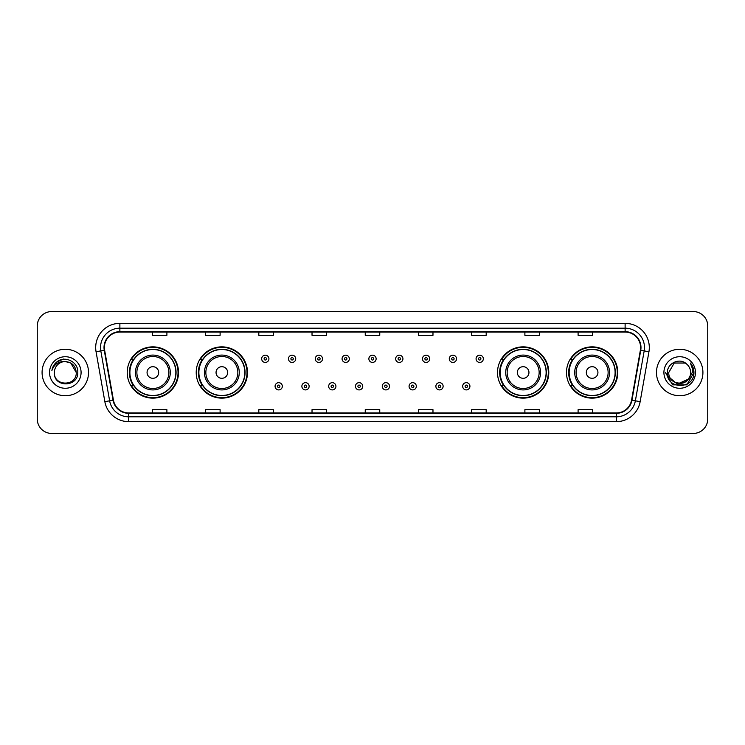 <?xml version="1.0" encoding="UTF-8"?>
<svg xmlns="http://www.w3.org/2000/svg" width="745" height="745" viewBox="0 0 745 745"><rect width="100%" height="100%" fill="white"/><g stroke="black" fill="none" stroke-linecap="round" stroke-linejoin="round"><path stroke-width="1.12" d="M566.489 372.5A25.637 25.637 0 0 0 592.126 398.137A25.637 25.637 0 0 0 617.773 372.5A25.637 25.637 0 0 0 592.126 346.863A25.637 25.637 0 0 0 566.489 372.5M497.502 372.5A25.637 25.637 0 0 0 523.148 398.137A25.637 25.637 0 0 0 548.786 372.5A25.637 25.637 0 0 0 523.148 346.863A25.637 25.637 0 0 0 497.502 372.5M196.214 372.5A25.637 25.637 0 0 0 221.852 398.137A25.637 25.637 0 0 0 247.498 372.5A25.637 25.637 0 0 0 221.852 346.863A25.637 25.637 0 0 0 196.214 372.5M127.227 372.5A25.637 25.637 0 0 0 152.874 398.137A25.637 25.637 0 0 0 178.511 372.5A25.637 25.637 0 0 0 152.874 346.863A25.637 25.637 0 0 0 127.227 372.5M133.383 385.565A23.458 23.458 0 0 1 133.383 359.435M202.361 385.565A23.458 23.458 0 0 1 202.361 359.435M503.657 385.565A23.458 23.458 0 0 1 503.657 359.435M572.635 385.565A23.458 23.458 0 0 1 572.635 359.435M37.25 326.059L37.25 418.941A14.509 14.509 0 0 0 51.759 433.45L693.241 433.45A14.509 14.509 0 0 0 707.75 418.941L707.75 326.059A14.509 14.509 0 0 0 693.241 311.55L51.759 311.55A14.509 14.509 0 0 0 37.25 326.059L37.25 418.941M42.083 372.5A23.225 23.225 0 0 0 65.309 395.725A23.225 23.225 0 0 0 88.525 372.5A23.225 23.225 0 0 0 65.309 349.275A23.225 23.225 0 0 0 42.083 372.5A23.225 23.225 0 0 0 65.309 395.725A23.225 23.225 0 0 0 88.525 372.5A23.225 23.225 0 0 0 65.309 349.275A23.225 23.225 0 0 0 42.083 372.5M656.475 372.5A23.225 23.225 0 0 0 679.691 395.725A23.225 23.225 0 0 0 702.917 372.5A23.225 23.225 0 0 0 679.691 349.275A23.225 23.225 0 0 0 656.475 372.5A23.225 23.225 0 0 0 679.691 395.725A23.225 23.225 0 0 0 702.917 372.5A23.225 23.225 0 0 0 679.691 349.275A23.225 23.225 0 0 0 656.475 372.5M104.393 347.533A15.477 15.477 0 0 1 119.88 332.056L625.12 332.056A15.477 15.477 0 0 1 640.365 350.224L631.564 400.149A15.477 15.477 0 0 1 616.32 412.944L128.68 412.944A15.477 15.477 0 0 1 113.436 400.149L104.635 350.224A15.477 15.477 0 0 1 104.393 347.533M104.011 347.533A15.868 15.868 0 0 0 104.253 350.29L113.054 400.214A15.868 15.868 0 0 0 128.68 413.326L616.32 413.326A15.868 15.868 0 0 0 631.946 400.214L640.747 350.29A15.868 15.868 0 0 0 625.12 331.674L119.88 331.674A15.868 15.868 0 0 0 104.011 347.533M96.058 351.742A24.185 24.185 0 0 1 119.88 323.349L625.12 323.349A24.185 24.185 0 0 1 648.942 351.742L640.141 401.667A24.185 24.185 0 0 1 616.32 421.651L128.68 421.651A24.185 24.185 0 0 1 104.859 401.667L96.058 351.742L100.817 350.895A19.351 19.351 0 0 1 119.88 328.191L625.12 328.191A19.351 19.351 0 0 1 644.183 350.895L635.373 400.819A19.351 19.351 0 0 1 616.32 416.809L128.68 416.809A19.351 19.351 0 0 1 109.627 400.819L100.817 350.895A19.351 19.351 0 0 1 100.528 347.533M693.241 311.55L51.759 311.55M51.759 433.45L693.241 433.45M707.75 418.941L707.75 326.059M631.946 400.214L635.373 400.819L644.183 350.895L648.942 351.742M365.246 332.056L365.246 335.334L379.754 335.334L379.754 332.056M312.025 332.056L312.025 335.334L326.543 335.334L326.543 332.056M258.813 332.056L258.813 335.334L273.331 335.334L273.331 332.056M205.601 332.056L205.601 335.334L220.11 335.334L220.11 332.056M152.39 332.056L152.39 335.334L166.899 335.334L166.899 332.056M418.457 332.056L418.457 335.334L432.975 335.334L432.975 332.056M471.669 332.056L471.669 335.334L486.187 335.334L486.187 332.056M524.89 332.056L524.89 335.334L539.399 335.334L539.399 332.056M578.101 332.056L578.101 335.334L592.61 335.334L592.61 332.056M379.754 412.944L379.754 409.666L365.246 409.666L365.246 412.944M326.543 412.944L326.543 409.666L312.025 409.666L312.025 412.944M273.331 412.944L273.331 409.666L258.813 409.666L258.813 412.944M220.11 412.944L220.11 409.666L205.601 409.666L205.601 412.944M166.899 412.944L166.899 409.666L152.39 409.666L152.39 412.944M432.975 412.944L432.975 409.666L418.457 409.666L418.457 412.944M486.187 412.944L486.187 409.666L471.669 409.666L471.669 412.944M539.399 412.944L539.399 409.666L524.89 409.666L524.89 412.944M592.61 412.944L592.61 409.666L578.101 409.666L578.101 412.944M76.241 372.5C76.912 386.608 53.705 386.608 54.376 372.5C53.351 387.782 78.272 387.428 77.778 372.5C78.625 362.042 65.038 355.263 56.993 361.791C54.152 364.072 52.448 366.996 51.889 370.582C54.143 364.165 58.613 361.167 65.309 361.567L70.775 363.029L76.241 372.5C76.912 386.608 53.705 386.608 54.376 372.5C53.705 386.608 76.912 386.608 76.241 372.5C76.912 386.608 53.705 386.608 54.376 372.5C53.705 386.608 76.912 386.608 76.241 372.5L70.775 363.029L65.309 361.567L70.775 363.029L76.241 372.5C75.599 365.86 71.948 362.21 65.309 361.567A10.933 10.933 0 0 0 54.376 372.5M49.533 372.5A15.775 15.775 0 0 0 65.309 388.275A15.775 15.775 0 0 0 81.084 372.5A15.775 15.775 0 0 0 65.309 356.725A15.775 15.775 0 0 0 49.533 372.5M56.993 361.8L63.586 359.053M158.676 372.5A5.802 5.802 0 0 0 152.874 366.698A5.802 5.802 0 0 0 147.063 372.5A5.802 5.802 0 0 0 152.874 378.302A5.802 5.802 0 0 0 158.676 372.5M170.288 372.5A17.414 17.414 0 0 0 152.874 355.086A17.414 17.414 0 0 0 135.45 372.5A17.414 17.414 0 0 0 152.874 389.914A17.414 17.414 0 0 0 170.288 372.5A17.414 17.414 0 0 1 152.874 389.914A17.414 17.414 0 0 1 135.45 372.5M175.848 372.5A22.983 22.983 0 0 0 152.874 349.517A22.983 22.983 0 0 0 129.891 372.5A22.983 22.983 0 0 0 152.874 395.483A22.983 22.983 0 0 0 175.848 372.5M178.027 372.5A25.153 25.153 0 0 1 131.371 385.565L133.7 385.565A23.197 23.197 0 0 0 176.062 372.556A23.197 23.197 0 0 0 133.7 359.435L131.371 359.435A25.153 25.153 0 0 1 178.027 372.5M227.663 372.5A5.802 5.802 0 0 0 221.852 366.698A5.802 5.802 0 0 0 216.05 372.5A5.802 5.802 0 0 0 221.852 378.302A5.802 5.802 0 0 0 227.663 372.5M239.275 372.5A17.414 17.414 0 0 0 221.852 355.086A17.414 17.414 0 0 0 204.437 372.5A17.414 17.414 0 0 0 221.852 389.914A17.414 17.414 0 0 0 239.275 372.5A17.414 17.414 0 0 1 221.852 389.914A17.414 17.414 0 0 1 204.437 372.5M244.835 372.5A22.983 22.983 0 0 0 221.852 349.517A22.983 22.983 0 0 0 198.878 372.5A22.983 22.983 0 0 0 221.852 395.483A22.983 22.983 0 0 0 244.835 372.5M247.014 372.5A25.153 25.153 0 0 1 200.358 385.565L202.687 385.565A23.197 23.197 0 0 0 245.049 372.556A23.197 23.197 0 0 0 202.687 359.435L200.358 359.435A25.153 25.153 0 0 1 247.014 372.5M528.95 372.5A5.802 5.802 0 0 0 523.148 366.698A5.802 5.802 0 0 0 517.337 372.5A5.802 5.802 0 0 0 523.148 378.302A5.802 5.802 0 0 0 528.95 372.5M540.563 372.5A17.414 17.414 0 0 0 523.148 355.086A17.414 17.414 0 0 0 505.725 372.5A17.414 17.414 0 0 0 523.148 389.914A17.414 17.414 0 0 0 540.563 372.5A17.414 17.414 0 0 1 523.148 389.914A17.414 17.414 0 0 1 505.725 372.5M546.122 372.5A22.983 22.983 0 0 0 523.148 349.517A22.983 22.983 0 0 0 500.165 372.5A22.983 22.983 0 0 0 523.148 395.483A22.983 22.983 0 0 0 546.122 372.5M548.301 372.5A25.153 25.153 0 0 1 501.646 385.565L503.974 385.565A23.197 23.197 0 0 0 546.336 372.556A23.197 23.197 0 0 0 503.974 359.435L501.646 359.435A25.153 25.153 0 0 1 548.301 372.5M597.937 372.5A5.802 5.802 0 0 0 592.126 366.698A5.802 5.802 0 0 0 586.324 372.5A5.802 5.802 0 0 0 592.126 378.302A5.802 5.802 0 0 0 597.937 372.5M609.55 372.5A17.414 17.414 0 0 0 592.126 355.086A17.414 17.414 0 0 0 574.712 372.5A17.414 17.414 0 0 0 592.126 389.914A17.414 17.414 0 0 0 609.55 372.5A17.414 17.414 0 0 1 592.126 389.914A17.414 17.414 0 0 1 574.712 372.5M615.109 372.5A22.983 22.983 0 0 0 592.126 349.517A22.983 22.983 0 0 0 569.152 372.5A22.983 22.983 0 0 0 592.126 395.483A22.983 22.983 0 0 0 615.109 372.5M617.288 372.5A25.153 25.153 0 0 1 570.633 385.565L572.961 385.565A23.197 23.197 0 0 0 615.323 372.556A23.197 23.197 0 0 0 572.961 359.435L570.633 359.435A25.153 25.153 0 0 1 617.288 372.5M690.624 372.5C691.295 386.608 668.088 386.608 668.759 372.5L674.225 363.029L685.158 363.029L686.853 364.24C680.148 357.2 667.222 363.001 667.343 372.5C666.114 389.384 693.483 389.821 693.93 373.32L693.949 372.5C693.912 368.915 692.72 365.767 690.373 363.048C692.161 365.981 692.785 369.129 692.254 372.5L688.073 379.522A10.933 10.933 0 0 0 690.624 372.5C691.295 386.608 668.088 386.608 668.759 372.5C668.088 386.608 691.295 386.608 690.624 372.5A10.933 10.933 0 0 0 686.853 364.24M688.073 379.522C682.271 387.372 668.191 382.353 668.759 372.5M688.771 378.944L677.363 384.113L667.688 376.048M663.916 372.5A15.775 15.775 0 0 0 679.691 388.275A15.775 15.775 0 0 0 695.467 372.5A15.775 15.775 0 0 0 679.691 356.725A15.775 15.775 0 0 0 663.916 372.5M690.373 363.048L693.949 372.919L693.278 368.179L693.949 372.5M665.434 372.5L672.558 384.848L686.825 384.848L693.949 372.5L690.475 363.169L693.949 372.91L690.587 363.29M690.475 363.169L693.949 372.919M268.926 358.811A3.632 3.632 0 0 1 265.295 362.433A3.632 3.632 0 0 1 261.672 358.811A3.632 3.632 0 0 1 265.295 355.179A3.632 3.632 0 0 1 268.926 358.811A3.632 3.632 0 0 0 265.295 355.179A3.632 3.632 0 0 0 261.672 358.811M295.728 358.811A3.632 3.632 0 0 1 292.096 362.433A3.632 3.632 0 0 1 288.473 358.811A3.632 3.632 0 0 1 292.096 355.179A3.632 3.632 0 0 1 295.728 358.811A3.632 3.632 0 0 0 292.096 355.179A3.632 3.632 0 0 0 288.473 358.811M322.529 358.811A3.632 3.632 0 0 1 318.897 362.433A3.632 3.632 0 0 1 315.275 358.811A3.632 3.632 0 0 1 318.897 355.179A3.632 3.632 0 0 1 322.529 358.811A3.632 3.632 0 0 0 318.897 355.179A3.632 3.632 0 0 0 315.275 358.811M349.331 358.811A3.632 3.632 0 0 1 345.699 362.433A3.632 3.632 0 0 1 342.067 358.811A3.632 3.632 0 0 1 345.699 355.179A3.632 3.632 0 0 1 349.331 358.811A3.632 3.632 0 0 0 345.699 355.179A3.632 3.632 0 0 0 342.067 358.811M376.132 358.811A3.632 3.632 0 0 1 372.5 362.433A3.632 3.632 0 0 1 368.868 358.811A3.632 3.632 0 0 1 372.5 355.179A3.632 3.632 0 0 1 376.132 358.811A3.632 3.632 0 0 0 372.5 355.179A3.632 3.632 0 0 0 368.868 358.811M402.933 358.811A3.632 3.632 0 0 1 399.301 362.433A3.632 3.632 0 0 1 395.67 358.811A3.632 3.632 0 0 1 399.301 355.179A3.632 3.632 0 0 1 402.933 358.811A3.632 3.632 0 0 0 399.301 355.179A3.632 3.632 0 0 0 395.67 358.811M429.725 358.811A3.632 3.632 0 0 1 426.103 362.433A3.632 3.632 0 0 1 422.471 358.811A3.632 3.632 0 0 1 426.103 355.179A3.632 3.632 0 0 1 429.725 358.811A3.632 3.632 0 0 0 426.103 355.179A3.632 3.632 0 0 0 422.471 358.811M456.527 358.811A3.632 3.632 0 0 1 452.904 362.433A3.632 3.632 0 0 1 449.272 358.811A3.632 3.632 0 0 1 452.904 355.179A3.632 3.632 0 0 1 456.527 358.811A3.632 3.632 0 0 0 452.904 355.179A3.632 3.632 0 0 0 449.272 358.811M483.328 358.811A3.632 3.632 0 0 1 479.706 362.433A3.632 3.632 0 0 1 476.074 358.811A3.632 3.632 0 0 1 479.706 355.179A3.632 3.632 0 0 1 483.328 358.811A3.632 3.632 0 0 0 479.706 355.179A3.632 3.632 0 0 0 476.074 358.811M275.073 386.292A3.632 3.632 0 0 1 278.695 382.66A3.632 3.632 0 0 1 282.327 386.292A3.632 3.632 0 0 1 278.695 389.914A3.632 3.632 0 0 1 275.073 386.292A3.632 3.632 0 0 0 278.695 389.914A3.632 3.632 0 0 0 282.327 386.292M301.874 386.292A3.632 3.632 0 0 1 305.497 382.66A3.632 3.632 0 0 1 309.128 386.292A3.632 3.632 0 0 1 305.497 389.914A3.632 3.632 0 0 1 301.874 386.292A3.632 3.632 0 0 0 305.497 389.914A3.632 3.632 0 0 0 309.128 386.292M328.675 386.292A3.632 3.632 0 0 1 332.298 382.66A3.632 3.632 0 0 1 335.93 386.292A3.632 3.632 0 0 1 332.298 389.914A3.632 3.632 0 0 1 328.675 386.292A3.632 3.632 0 0 0 332.298 389.914A3.632 3.632 0 0 0 335.93 386.292M355.467 386.292A3.632 3.632 0 0 1 359.099 382.66A3.632 3.632 0 0 1 362.731 386.292A3.632 3.632 0 0 1 359.099 389.914A3.632 3.632 0 0 1 355.467 386.292A3.632 3.632 0 0 0 359.099 389.914A3.632 3.632 0 0 0 362.731 386.292M382.269 386.292A3.632 3.632 0 0 1 385.901 382.66A3.632 3.632 0 0 1 389.533 386.292A3.632 3.632 0 0 1 385.901 389.914A3.632 3.632 0 0 1 382.269 386.292A3.632 3.632 0 0 0 385.901 389.914A3.632 3.632 0 0 0 389.533 386.292M409.07 386.292A3.632 3.632 0 0 1 412.702 382.66A3.632 3.632 0 0 1 416.325 386.292A3.632 3.632 0 0 1 412.702 389.914A3.632 3.632 0 0 1 409.07 386.292A3.632 3.632 0 0 0 412.702 389.914A3.632 3.632 0 0 0 416.325 386.292M435.872 386.292A3.632 3.632 0 0 1 439.503 382.66A3.632 3.632 0 0 1 443.126 386.292A3.632 3.632 0 0 1 439.503 389.914A3.632 3.632 0 0 1 435.872 386.292A3.632 3.632 0 0 0 439.503 389.914A3.632 3.632 0 0 0 443.126 386.292M462.673 386.292A3.632 3.632 0 0 1 466.305 382.66A3.632 3.632 0 0 1 469.927 386.292A3.632 3.632 0 0 1 466.305 389.914A3.632 3.632 0 0 1 462.673 386.292A3.632 3.632 0 0 0 466.305 389.914A3.632 3.632 0 0 0 469.927 386.292M625.12 323.349L625.12 331.674M100.817 350.895L104.253 350.29M128.68 421.651L128.68 413.326M616.32 413.326L616.32 421.651M104.859 401.667L113.054 400.214M640.747 350.29L644.183 350.895M119.88 323.349L119.88 331.674M635.373 400.819L640.141 401.667M168.873 372.5A15.999 15.999 0 0 0 152.874 356.501A15.999 15.999 0 0 0 136.875 372.5A15.999 15.999 0 0 0 152.874 388.499A15.999 15.999 0 0 0 168.873 372.5M237.851 372.5A15.999 15.999 0 0 0 221.852 356.501A15.999 15.999 0 0 0 205.853 372.5A15.999 15.999 0 0 0 221.852 388.499A15.999 15.999 0 0 0 237.851 372.5M539.147 372.5A15.999 15.999 0 0 0 523.148 356.501A15.999 15.999 0 0 0 507.149 372.5A15.999 15.999 0 0 0 523.148 388.499A15.999 15.999 0 0 0 539.147 372.5M608.125 372.5A15.999 15.999 0 0 0 592.126 356.501A15.999 15.999 0 0 0 576.127 372.5A15.999 15.999 0 0 0 592.126 388.499A15.999 15.999 0 0 0 608.125 372.5M264.084 358.811A1.211 1.211 0 0 0 265.295 360.021A1.211 1.211 0 0 0 266.505 358.811A1.211 1.211 0 0 0 265.295 357.6A1.211 1.211 0 0 0 264.084 358.811M290.885 358.811A1.211 1.211 0 0 0 292.096 360.021A1.211 1.211 0 0 0 293.306 358.811A1.211 1.211 0 0 0 292.096 357.6A1.211 1.211 0 0 0 290.885 358.811M317.687 358.811A1.211 1.211 0 0 0 318.897 360.021A1.211 1.211 0 0 0 320.108 358.811A1.211 1.211 0 0 0 318.897 357.6A1.211 1.211 0 0 0 317.687 358.811M344.488 358.811A1.211 1.211 0 0 0 345.699 360.021A1.211 1.211 0 0 0 346.909 358.811A1.211 1.211 0 0 0 345.699 357.6A1.211 1.211 0 0 0 344.488 358.811M371.289 358.811A1.211 1.211 0 0 0 372.5 360.021A1.211 1.211 0 0 0 373.711 358.811A1.211 1.211 0 0 0 372.5 357.6A1.211 1.211 0 0 0 371.289 358.811M398.091 358.811A1.211 1.211 0 0 0 399.301 360.021A1.211 1.211 0 0 0 400.512 358.811A1.211 1.211 0 0 0 399.301 357.6A1.211 1.211 0 0 0 398.091 358.811M424.892 358.811A1.211 1.211 0 0 0 426.103 360.021A1.211 1.211 0 0 0 427.313 358.811A1.211 1.211 0 0 0 426.103 357.6A1.211 1.211 0 0 0 424.892 358.811M451.694 358.811A1.211 1.211 0 0 0 452.904 360.021A1.211 1.211 0 0 0 454.115 358.811A1.211 1.211 0 0 0 452.904 357.6A1.211 1.211 0 0 0 451.694 358.811M478.495 358.811A1.211 1.211 0 0 0 479.706 360.021A1.211 1.211 0 0 0 480.916 358.811A1.211 1.211 0 0 0 479.706 357.6A1.211 1.211 0 0 0 478.495 358.811M279.906 386.292A1.211 1.211 0 0 0 278.695 385.081A1.211 1.211 0 0 0 277.485 386.292A1.211 1.211 0 0 0 278.695 387.493A1.211 1.211 0 0 0 279.906 386.292M306.707 386.292A1.211 1.211 0 0 0 305.497 385.081A1.211 1.211 0 0 0 304.286 386.292A1.211 1.211 0 0 0 305.497 387.493A1.211 1.211 0 0 0 306.707 386.292M333.509 386.292A1.211 1.211 0 0 0 332.298 385.081A1.211 1.211 0 0 0 331.087 386.292A1.211 1.211 0 0 0 332.298 387.493A1.211 1.211 0 0 0 333.509 386.292M360.31 386.292A1.211 1.211 0 0 0 359.099 385.081A1.211 1.211 0 0 0 357.889 386.292A1.211 1.211 0 0 0 359.099 387.493A1.211 1.211 0 0 0 360.31 386.292M387.111 386.292A1.211 1.211 0 0 0 385.901 385.081A1.211 1.211 0 0 0 384.69 386.292A1.211 1.211 0 0 0 385.901 387.493A1.211 1.211 0 0 0 387.111 386.292M413.913 386.292A1.211 1.211 0 0 0 412.702 385.081A1.211 1.211 0 0 0 411.491 386.292A1.211 1.211 0 0 0 412.702 387.493A1.211 1.211 0 0 0 413.913 386.292M440.714 386.292A1.211 1.211 0 0 0 439.503 385.081A1.211 1.211 0 0 0 438.293 386.292A1.211 1.211 0 0 0 439.503 387.493A1.211 1.211 0 0 0 440.714 386.292M467.515 386.292A1.211 1.211 0 0 0 466.305 385.081A1.211 1.211 0 0 0 465.094 386.292A1.211 1.211 0 0 0 466.305 387.493A1.211 1.211 0 0 0 467.515 386.292"/></g></svg>

